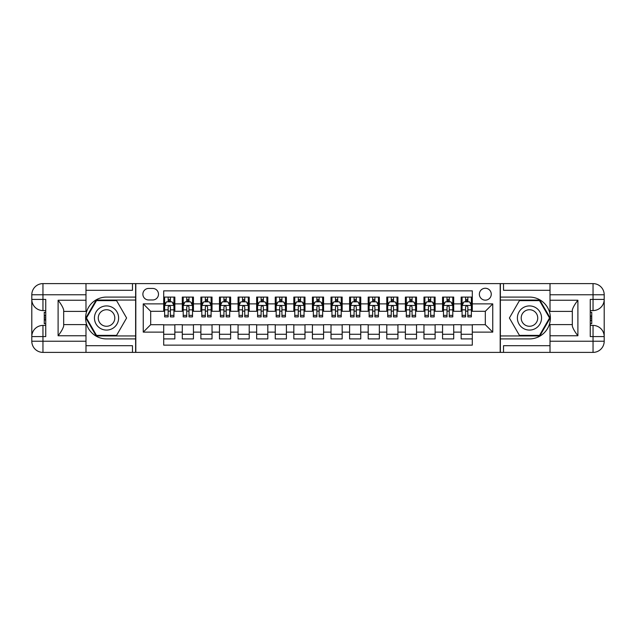 <?xml version="1.0" encoding="UTF-8"?>
<svg xmlns="http://www.w3.org/2000/svg" width="636" height="636" viewBox="0 0 636 636"><rect width="100%" height="100%" fill="white"/><g stroke="black" fill="none" stroke-linecap="round" stroke-linejoin="round"><path stroke-width="0.95" d="M485.316 288.259A5.947 5.947 0 0 0 479.361 294.206A5.947 5.947 0 0 0 485.316 300.152A5.947 5.947 0 0 0 491.262 294.206A5.947 5.947 0 0 0 485.316 288.259M85.987 345.698L132.471 345.698L132.471 352.392L550.013 352.392L550.013 341.238L593.046 341.238L593.046 336.587L590.256 336.587L590.256 299.413L593.046 299.413L593.046 294.762L550.013 294.762L550.013 300.248L577.893 300.248L577.893 335.752C574.92 331.936 573.06 328.717 572.321 326.093L572.321 309.907C573.06 307.283 574.92 304.064 577.893 300.248M472.302 297.084L461.148 297.084L461.148 303.873L453.707 303.873L453.707 311.306L461.148 311.306L461.148 303.873M453.707 303.873L453.707 297.084L442.553 297.084L442.553 303.873L435.119 303.873L435.119 311.306L442.553 311.306L442.553 303.873M435.119 303.873L435.119 297.084L423.966 297.084L423.966 303.873L416.532 303.873L416.532 311.306L423.966 311.306L423.966 303.873M416.532 303.873L416.532 297.084L405.378 297.084L405.378 303.873L397.937 303.873L397.937 311.306L405.378 311.306L405.378 303.873M397.937 303.873L397.937 297.084L386.783 297.084L386.783 303.873L379.35 303.873L379.35 311.306L386.783 311.306L386.783 303.873M379.35 303.873L379.35 297.084L368.196 297.084L368.196 303.873L360.755 303.873L360.755 311.306L368.196 311.306L368.196 303.873M360.755 303.873L360.755 297.084L349.601 297.084L349.601 303.873L342.168 303.873L342.168 311.306L349.601 311.306L349.601 303.873M342.168 303.873L342.168 297.084L331.014 297.084L331.014 303.873L323.581 303.873L323.581 311.306L331.014 311.306L331.014 303.873M323.581 303.873L323.581 297.084L312.419 297.084L312.419 303.873L304.986 303.873L304.986 311.306L312.419 311.306L312.419 303.873M304.986 303.873L304.986 297.084L293.832 297.084L293.832 303.873L286.399 303.873L286.399 311.306L293.832 311.306L293.832 303.873M286.399 303.873L286.399 297.084L275.245 297.084L275.245 303.873L267.804 303.873L267.804 311.306L275.245 311.306L275.245 303.873M267.804 303.873L267.804 297.084L256.65 297.084L256.65 303.873L249.217 303.873L249.217 311.306L256.65 311.306L256.65 303.873M249.217 303.873L249.217 297.084L238.063 297.084L238.063 303.873L230.622 303.873L230.622 311.306L238.063 311.306L238.063 303.873M230.622 303.873L230.622 297.084L219.468 297.084L219.468 303.873L212.034 303.873L212.034 311.306L219.468 311.306L219.468 303.873M212.034 303.873L212.034 297.084L200.881 297.084L200.881 303.873L193.447 303.873L193.447 311.306L200.881 311.306L200.881 303.873M193.447 303.873L193.447 297.084L182.294 297.084L182.294 311.306L174.852 311.306L174.852 297.084L163.698 297.084M163.698 338.916L174.852 338.916L174.852 324.694L182.294 324.694L182.294 338.916L193.447 338.916L193.447 324.694L200.881 324.694L200.881 332.127L193.447 332.127M200.881 332.127L200.881 338.916L212.034 338.916L212.034 324.694L219.468 324.694L219.468 332.127L212.034 332.127M219.468 332.127L219.468 338.916L230.622 338.916L230.622 324.694L238.063 324.694L238.063 332.127L230.622 332.127M238.063 332.127L238.063 338.916L249.217 338.916L249.217 324.694L256.65 324.694L256.65 332.127L249.217 332.127M256.65 332.127L256.65 338.916L267.804 338.916L267.804 324.694L275.245 324.694L275.245 332.127L267.804 332.127M275.245 332.127L275.245 338.916L286.399 338.916L286.399 324.694L293.832 324.694L293.832 332.127L286.399 332.127M293.832 332.127L293.832 338.916L304.986 338.916L304.986 324.694L312.419 324.694L312.419 332.127L304.986 332.127M312.419 332.127L312.419 338.916L323.581 338.916L323.581 324.694L331.014 324.694L331.014 332.127L323.581 332.127M331.014 332.127L331.014 338.916L342.168 338.916L342.168 324.694L349.601 324.694L349.601 332.127L342.168 332.127M349.601 332.127L349.601 338.916L360.755 338.916L360.755 324.694L368.196 324.694L368.196 332.127L360.755 332.127M368.196 332.127L368.196 338.916L379.35 338.916L379.35 324.694L386.783 324.694L386.783 332.127L379.35 332.127M386.783 332.127L386.783 338.916L397.937 338.916L397.937 324.694L405.378 324.694L405.378 332.127L397.937 332.127M405.378 332.127L405.378 338.916L416.532 338.916L416.532 324.694L423.966 324.694L423.966 332.127L416.532 332.127M423.966 332.127L423.966 338.916L435.119 338.916L435.119 324.694L442.553 324.694L442.553 332.127L435.119 332.127M442.553 332.127L442.553 338.916L453.707 338.916L453.707 324.694L461.148 324.694L461.148 332.127L453.707 332.127M148.641 299.969L152.727 299.969A5.764 5.764 0 0 0 158.491 294.206A5.764 5.764 0 0 0 152.727 288.442L148.641 288.442A5.764 5.764 0 0 0 142.877 294.206A5.764 5.764 0 0 0 148.641 299.969M550.013 290.302L503.529 290.302L503.529 283.608L500.19 283.608L500.19 352.392M500.19 283.608L85.987 283.608L85.987 294.762L42.954 294.762L42.954 299.413L45.744 299.413L45.744 336.587L42.954 336.587L42.954 341.238L85.987 341.238L85.987 335.752L58.107 335.752L58.107 300.248C61.08 304.064 62.94 307.283 63.679 309.907L63.679 326.093C62.94 328.717 61.08 331.936 58.107 335.752M135.81 352.392L135.81 283.608M472.302 303.873L472.302 290.859L163.698 290.859L163.698 311.306L150.684 311.306L150.684 324.694L163.698 324.694L163.698 345.141L472.302 345.141L472.302 324.694L485.316 324.694L485.316 311.306L472.302 311.306L472.302 303.873L492.749 303.873L492.749 332.127L472.302 332.127M163.698 332.127L143.251 332.127L143.251 303.873L163.698 303.873M461.148 332.127L461.148 338.916L472.302 338.916M163.698 301.734L164.629 301.734M168.158 301.734L170.392 301.734M173.922 301.734L174.852 301.734M163.698 311.123L164.629 311.123M168.158 311.123L170.392 311.123M173.922 311.123L174.852 311.123M163.698 324.877L174.852 324.877M163.698 334.266L174.852 334.266M182.294 311.123L183.216 311.123M186.753 311.123L188.979 311.123M192.517 311.123L193.447 311.123M182.294 301.734L183.216 301.734M186.753 301.734L188.979 301.734M192.517 301.734L193.447 301.734M182.294 324.877L193.447 324.877M182.294 334.266L193.447 334.266M200.881 324.877L212.034 324.877M200.881 334.266L212.034 334.266M200.881 301.734L201.811 301.734M205.341 301.734L207.575 301.734M211.104 301.734L212.034 301.734M200.881 311.123L201.811 311.123M205.341 311.123L207.575 311.123M211.104 311.123L212.034 311.123M219.468 324.877L230.622 324.877M219.468 334.266L230.622 334.266M219.468 301.734L220.398 301.734M223.936 301.734L226.162 301.734M229.691 301.734L230.622 301.734M219.468 311.123L220.398 311.123M223.936 311.123L226.162 311.123M229.691 311.123L230.622 311.123M238.063 324.877L249.217 324.877M238.063 334.266L249.217 334.266M238.063 301.734L238.993 301.734M242.523 301.734L244.757 301.734M248.286 301.734L249.217 301.734M238.063 311.123L238.993 311.123M242.523 311.123L244.757 311.123M248.286 311.123L249.217 311.123M256.65 324.877L267.804 324.877M256.65 334.266L267.804 334.266M256.65 301.734L257.58 301.734M261.11 301.734L263.344 301.734M266.874 301.734L267.804 301.734M256.65 311.123L257.58 311.123M261.11 311.123L263.344 311.123M266.874 311.123L267.804 311.123M275.245 324.877L286.399 324.877M275.245 334.266L286.399 334.266M275.245 301.734L276.175 301.734M279.705 301.734L281.931 301.734M285.469 301.734L286.399 301.734M275.245 311.123L276.175 311.123M279.705 311.123L281.931 311.123M285.469 311.123L286.399 311.123M293.832 324.877L304.986 324.877M293.832 334.266L304.986 334.266M293.832 301.734L294.762 301.734M298.292 301.734L300.526 301.734M304.056 301.734L304.986 301.734M293.832 311.123L294.762 311.123M298.292 311.123L300.526 311.123M304.056 311.123L304.986 311.123M312.419 324.877L323.581 324.877M312.419 334.266L323.581 334.266M312.419 301.734L313.349 301.734M316.887 301.734L319.113 301.734M322.651 301.734L323.581 301.734M312.419 311.123L313.349 311.123M316.887 311.123L319.113 311.123M322.651 311.123L323.581 311.123M331.014 324.877L342.168 324.877M331.014 334.266L342.168 334.266M331.014 301.734L331.944 301.734M335.474 301.734L337.708 301.734M341.238 301.734L342.168 301.734M331.014 311.123L331.944 311.123M335.474 311.123L337.708 311.123M341.238 311.123L342.168 311.123M349.601 324.877L360.755 324.877M349.601 334.266L360.755 334.266M349.601 301.734L350.531 301.734M354.069 301.734L356.295 301.734M359.825 301.734L360.755 301.734M349.601 311.123L350.531 311.123M354.069 311.123L356.295 311.123M359.825 311.123L360.755 311.123M368.196 324.877L379.35 324.877M368.196 334.266L379.35 334.266M368.196 301.734L369.126 301.734M372.656 301.734L374.89 301.734M378.42 301.734L379.35 301.734M368.196 311.123L369.126 311.123M372.656 311.123L374.89 311.123M378.42 311.123L379.35 311.123M386.783 324.877L397.937 324.877M386.783 334.266L397.937 334.266M386.783 301.734L387.714 301.734M391.243 301.734L393.477 301.734M397.007 301.734L397.937 301.734M386.783 311.123L387.714 311.123M391.243 311.123L393.477 311.123M397.007 311.123L397.937 311.123M405.378 324.877L416.532 324.877M405.378 334.266L416.532 334.266M405.378 301.734L406.309 301.734M409.838 301.734L412.064 301.734M415.602 301.734L416.532 301.734M405.378 311.123L406.309 311.123M409.838 311.123L412.064 311.123M415.602 311.123L416.532 311.123M423.966 324.877L435.119 324.877M423.966 334.266L435.119 334.266M423.966 301.734L424.896 301.734M428.425 301.734L430.659 301.734M434.189 301.734L435.119 301.734M423.966 311.123L424.896 311.123M428.425 311.123L430.659 311.123M434.189 311.123L435.119 311.123M442.553 324.877L453.707 324.877M442.553 334.266L453.707 334.266M442.553 301.734L443.483 301.734M447.021 301.734L449.247 301.734M452.784 301.734L453.707 301.734M442.553 311.123L443.483 311.123M447.021 311.123L449.247 311.123M452.784 311.123L453.707 311.123M461.148 324.877L472.302 324.877M461.148 334.266L472.302 334.266M461.148 301.734L462.078 301.734M465.608 301.734L467.842 301.734M471.371 301.734L472.302 301.734M461.148 311.123L462.078 311.123M465.608 311.123L467.842 311.123M471.371 311.123L472.302 311.123M150.684 311.306L143.251 303.873M150.684 324.694L143.251 332.127M492.749 303.873L485.316 311.306M492.749 332.127L485.316 324.694M170.392 299.5L168.158 299.5M173.922 315.369L170.392 315.369L170.392 316.887L173.922 316.887L173.922 305.542L172.062 301.83L166.489 301.83L164.629 305.542L164.629 316.887L168.158 316.887L168.158 315.369L164.629 315.369M164.629 305.542L164.629 297.084M173.922 305.542L173.922 297.084M168.158 301.83L168.158 297.084M170.392 297.084L170.392 301.83M170.392 315.369L170.392 306.942C169.653 305.503 168.906 305.503 168.158 306.942L168.158 315.369M112.572 307.538A12.084 12.084 0 0 0 96.068 311.958A12.084 12.084 0 0 0 100.488 328.462A12.084 12.084 0 0 0 117 324.042A12.084 12.084 0 0 0 112.572 307.538M110.672 310.837A8.276 8.276 0 0 0 99.367 313.866A8.276 8.276 0 0 0 102.396 325.163A8.276 8.276 0 0 0 113.701 322.134A8.276 8.276 0 0 0 110.672 310.837M116.571 335.379L96.497 335.379L86.464 318L96.497 300.621L116.571 300.621L126.604 318L116.571 335.379M535.512 307.538A12.084 12.084 0 0 0 519 311.958A12.084 12.084 0 0 0 523.428 328.462A12.084 12.084 0 0 0 539.932 324.042A12.084 12.084 0 0 0 535.512 307.538M533.604 310.837A8.276 8.276 0 0 0 522.299 313.866A8.276 8.276 0 0 0 525.328 325.163A8.276 8.276 0 0 0 536.633 322.134A8.276 8.276 0 0 0 533.604 310.837M539.503 335.379L519.429 335.379L509.396 318L519.429 300.621L539.503 300.621L549.536 318L539.503 335.379M135.627 283.608L135.627 297.084L106.53 297.084A20.916 20.916 0 0 0 85.622 318A20.916 20.916 0 0 0 106.53 338.916L135.627 338.916L135.627 352.392M58.107 300.248L85.987 300.248L85.987 294.762M85.987 300.248L85.987 311.401L63.679 311.401M85.987 341.238L85.987 352.392L42.954 352.392A11.154 11.154 0 0 1 31.8 341.238L31.8 294.762A11.154 11.154 0 0 1 42.954 283.608L85.987 283.608M135.627 297.084L135.627 300.057L96.179 300.057L85.82 318L96.179 335.943L135.627 335.943L135.627 300.057M135.627 335.943L135.627 338.916M63.679 324.599L85.987 324.599L85.987 335.752M132.471 352.392L85.987 352.392M31.8 336.587A11.154 11.154 0 0 1 42.954 325.433A11.154 11.154 0 0 0 31.8 336.587L42.954 336.587L42.954 325.433L45.744 325.433M45.744 310.567L42.954 310.567L42.954 299.413L31.8 299.413A11.154 11.154 0 0 0 42.954 310.567A11.154 11.154 0 0 1 31.8 299.413M132.471 283.608L132.471 290.302L85.987 290.302M45.744 312.276L44.258 312.276L44.258 319.638L45.744 319.638M44.258 317.913L45.744 317.913M44.258 315.861L45.744 315.861M44.258 315.52L45.744 315.52M44.258 319.638L44.258 323.724L45.744 323.724M44.258 320.003L45.744 320.003M500.373 352.392L500.373 338.916L529.47 338.916A20.916 20.916 0 0 0 550.379 318A20.916 20.916 0 0 0 529.47 297.084L500.373 297.084L500.373 283.608M577.893 335.752L550.013 335.752L550.013 341.238M550.013 335.752L550.013 324.599L572.321 324.599M550.013 294.762L550.013 283.608L593.046 283.608A11.154 11.154 0 0 1 604.2 294.762L604.2 341.238A11.154 11.154 0 0 1 593.046 352.392L550.013 352.392M500.373 338.916L500.373 335.943L539.821 335.943L550.18 318L539.821 300.057L500.373 300.057L500.373 335.943M500.373 300.057L500.373 297.084M572.321 311.401L550.013 311.401L550.013 300.248M503.529 283.608L550.013 283.608M604.2 299.413A11.154 11.154 0 0 1 593.046 310.567A11.154 11.154 0 0 0 604.2 299.413L593.046 299.413L593.046 310.567L590.256 310.567M590.256 325.433L593.046 325.433L593.046 336.587L604.2 336.587A11.154 11.154 0 0 0 593.046 325.433A11.154 11.154 0 0 1 604.2 336.587M503.529 352.392L503.529 345.698L550.013 345.698M590.256 323.724L591.742 323.724L591.742 316.362L590.256 316.362M591.742 318.087L590.256 318.087M591.742 320.139L590.256 320.139M591.742 320.48L590.256 320.48M591.742 316.362L591.742 312.276L590.256 312.276M591.742 315.997L590.256 315.997M188.979 299.5L186.753 299.5M192.517 315.369L188.979 315.369L188.979 316.887L192.517 316.887L192.517 305.542L190.657 301.83L185.076 301.83L183.216 305.542L183.216 316.887L186.753 316.887L186.753 315.369L183.216 315.369M183.216 305.542L183.216 297.084M192.517 305.542L192.517 297.084M186.753 301.83L186.753 297.084M188.979 297.084L188.979 301.83M188.979 315.369L188.979 306.942C188.24 305.503 187.493 305.503 186.753 306.942L186.753 315.369M207.575 299.5L205.341 299.5M211.104 315.369L207.575 315.369L207.575 316.887L211.104 316.887L211.104 305.542L209.244 301.83L203.671 301.83L201.811 305.542L201.811 316.887L205.341 316.887L205.341 315.369L201.811 315.369M201.811 305.542L201.811 297.084M211.104 305.542L211.104 297.084M205.341 301.83L205.341 297.084M207.575 297.084L207.575 301.83M207.575 315.369L207.575 306.942C206.827 305.503 206.088 305.503 205.341 306.942L205.341 315.369M226.162 299.5L223.936 299.5M229.691 315.369L226.162 315.369L226.162 316.887L229.691 316.887L229.691 305.542L227.839 301.83L222.258 301.83L220.398 305.542L220.398 316.887L223.936 316.887L223.936 315.369L220.398 315.369M220.398 305.542L220.398 297.084M229.691 305.542L229.691 297.084M223.936 301.83L223.936 297.084M226.162 297.084L226.162 301.83M226.162 315.369L226.162 306.942C225.422 305.503 224.675 305.503 223.936 306.942L223.936 315.369M244.757 299.5L242.523 299.5M248.286 315.369L244.757 315.369L244.757 316.887L248.286 316.887L248.286 305.542L246.426 301.83L240.853 301.83L238.993 305.542L238.993 316.887L242.523 316.887L242.523 315.369L238.993 315.369M238.993 305.542L238.993 297.084M248.286 305.542L248.286 297.084M242.523 301.83L242.523 297.084M244.757 297.084L244.757 301.83M244.757 315.369L244.757 306.942C244.009 305.503 243.27 305.503 242.523 306.942L242.523 315.369M263.344 299.5L261.11 299.5M266.874 315.369L263.344 315.369L263.344 316.887L266.874 316.887L266.874 305.542L265.013 301.83L259.44 301.83L257.58 305.542L257.58 316.887L261.11 316.887L261.11 315.369L257.58 315.369M257.58 305.542L257.58 297.084M266.874 305.542L266.874 297.084M261.11 301.83L261.11 297.084M263.344 297.084L263.344 301.83M263.344 315.369L263.344 306.942C262.604 305.503 261.857 305.503 261.11 306.942L261.11 315.369M281.931 299.5L279.705 299.5M285.469 315.369L281.931 315.369L281.931 316.887L285.469 316.887L285.469 305.542L283.608 301.83L278.027 301.83L276.175 305.542L276.175 316.887L279.705 316.887L279.705 315.369L276.175 315.369M276.175 305.542L276.175 297.084M285.469 305.542L285.469 297.084M279.705 301.83L279.705 297.084M281.931 297.084L281.931 301.83M281.931 315.369L281.931 306.942C281.192 305.503 280.452 305.503 279.705 306.942L279.705 315.369M300.526 299.5L298.292 299.5M304.056 315.369L300.526 315.369L300.526 316.887L304.056 316.887L304.056 305.542L302.195 301.83L296.622 301.83L294.762 305.542L294.762 316.887L298.292 316.887L298.292 315.369L294.762 315.369M294.762 305.542L294.762 297.084M304.056 305.542L304.056 297.084M298.292 301.83L298.292 297.084M300.526 297.084L300.526 301.83M300.526 315.369L300.526 306.942C299.779 305.503 299.039 305.503 298.292 306.942L298.292 315.369M319.113 299.5L316.887 299.5M322.651 315.369L319.113 315.369L319.113 316.887L322.651 316.887L322.651 305.542L320.79 301.83L315.21 301.83L313.349 305.542L313.349 316.887L316.887 316.887L316.887 315.369L313.349 315.369M313.349 305.542L313.349 297.084M322.651 305.542L322.651 297.084M316.887 301.83L316.887 297.084M319.113 297.084L319.113 301.83M319.113 315.369L319.113 306.942C318.374 305.503 317.626 305.503 316.887 306.942L316.887 315.369M337.708 299.5L335.474 299.5M341.238 315.369L337.708 315.369L337.708 316.887L341.238 316.887L341.238 305.542L339.378 301.83L333.805 301.83L331.944 305.542L331.944 316.887L335.474 316.887L335.474 315.369L331.944 315.369M331.944 305.542L331.944 297.084M341.238 305.542L341.238 297.084M335.474 301.83L335.474 297.084M337.708 297.084L337.708 301.83M337.708 315.369L337.708 306.942C336.961 305.503 336.221 305.503 335.474 306.942L335.474 315.369M356.295 299.5L354.069 299.5M359.825 315.369L356.295 315.369L356.295 316.887L359.825 316.887L359.825 305.542L357.973 301.83L352.392 301.83L350.531 305.542L350.531 316.887L354.069 316.887L354.069 315.369L350.531 315.369M350.531 305.542L350.531 297.084M359.825 305.542L359.825 297.084M354.069 301.83L354.069 297.084M356.295 297.084L356.295 301.83M356.295 315.369L356.295 306.942C355.556 305.503 354.809 305.503 354.069 306.942L354.069 315.369M374.89 299.5L372.656 299.5M378.42 315.369L374.89 315.369L374.89 316.887L378.42 316.887L378.42 305.542L376.56 301.83L370.987 301.83L369.126 305.542L369.126 316.887L372.656 316.887L372.656 315.369L369.126 315.369M369.126 305.542L369.126 297.084M378.42 305.542L378.42 297.084M372.656 301.83L372.656 297.084M374.89 297.084L374.89 301.83M374.89 315.369L374.89 306.942C374.143 305.503 373.404 305.503 372.656 306.942L372.656 315.369M393.477 299.5L391.243 299.5M397.007 315.369L393.477 315.369L393.477 316.887L397.007 316.887L397.007 305.542L395.147 301.83L389.574 301.83L387.714 305.542L387.714 316.887L391.243 316.887L391.243 315.369L387.714 315.369M387.714 305.542L387.714 297.084M397.007 305.542L397.007 297.084M391.243 301.83L391.243 297.084M393.477 297.084L393.477 301.83M393.477 315.369L393.477 306.942C392.738 305.503 391.991 305.503 391.243 306.942L391.243 315.369M412.064 299.5L409.838 299.5M415.602 315.369L412.064 315.369L412.064 316.887L415.602 316.887L415.602 305.542L413.742 301.83L408.161 301.83L406.309 305.542L406.309 316.887L409.838 316.887L409.838 315.369L406.309 315.369M406.309 305.542L406.309 297.084M415.602 305.542L415.602 297.084M409.838 301.83L409.838 297.084M412.064 297.084L412.064 301.83M412.064 315.369L412.064 306.942C411.325 305.503 410.578 305.503 409.838 306.942L409.838 315.369M430.659 299.5L428.425 299.5M434.189 315.369L430.659 315.369L430.659 316.887L434.189 316.887L434.189 305.542L432.329 301.83L426.756 301.83L424.896 305.542L424.896 316.887L428.425 316.887L428.425 315.369L424.896 315.369M424.896 305.542L424.896 297.084M434.189 305.542L434.189 297.084M428.425 301.83L428.425 297.084M430.659 297.084L430.659 301.83M430.659 315.369L430.659 306.942C429.912 305.503 429.173 305.503 428.425 306.942L428.425 315.369M449.247 299.5L447.021 299.5M452.784 315.369L449.247 315.369L449.247 316.887L452.784 316.887L452.784 305.542L450.924 301.83L445.343 301.83L443.483 305.542L443.483 316.887L447.021 316.887L447.021 315.369L443.483 315.369M443.483 305.542L443.483 297.084M452.784 305.542L452.784 297.084M447.021 301.83L447.021 297.084M449.247 297.084L449.247 301.83M449.247 315.369L449.247 306.942C448.507 305.503 447.76 305.503 447.021 306.942L447.021 315.369M467.842 299.5L465.608 299.5M471.371 315.369L467.842 315.369L467.842 316.887L471.371 316.887L471.371 305.542L469.511 301.83L463.938 301.83L462.078 305.542L462.078 316.887L465.608 316.887L465.608 315.369L462.078 315.369M462.078 305.542L462.078 297.084M471.371 305.542L471.371 297.084M465.608 301.83L465.608 297.084M467.842 297.084L467.842 301.83M467.842 315.369L467.842 306.942C467.094 305.503 466.355 305.503 465.608 306.942L465.608 315.369M182.294 332.127L174.852 332.127M182.294 303.873L174.852 303.873M173.874 305.455L164.676 305.455M164.629 302.847L165.98 302.847M172.579 302.847L173.922 302.847M168.158 309.851L164.629 309.851M173.922 309.851L170.392 309.851M170.392 300.685L168.158 300.685M42.954 283.608A11.154 11.154 0 0 0 31.8 294.762L42.954 294.762L42.954 283.608M42.954 352.392L42.954 341.238L31.8 341.238A11.154 11.154 0 0 0 42.954 352.392M593.046 352.392A11.154 11.154 0 0 0 604.2 341.238L593.046 341.238L593.046 352.392M593.046 283.608L593.046 294.762L604.2 294.762A11.154 11.154 0 0 0 593.046 283.608M192.47 305.455L183.263 305.455M183.216 302.847L184.567 302.847M191.166 302.847L192.517 302.847M186.753 309.851L183.216 309.851M192.517 309.851L188.979 309.851M188.979 300.685L186.753 300.685M211.057 305.455L201.858 305.455M201.811 302.847L203.154 302.847M209.761 302.847L211.104 302.847M205.341 309.851L201.811 309.851M211.104 309.851L207.575 309.851M207.575 300.685L205.341 300.685M229.652 305.455L220.446 305.455M220.398 302.847L221.749 302.847M228.348 302.847L229.691 302.847M223.936 309.851L220.398 309.851M229.691 309.851L226.162 309.851M226.162 300.685L223.936 300.685M248.239 305.455L239.041 305.455M238.993 302.847L240.336 302.847M246.935 302.847L248.286 302.847M242.523 309.851L238.993 309.851M248.286 309.851L244.757 309.851M244.757 300.685L242.523 300.685M266.826 305.455L257.628 305.455M257.58 302.847L258.932 302.847M265.53 302.847L266.874 302.847M261.11 309.851L257.58 309.851M266.874 309.851L263.344 309.851M263.344 300.685L261.11 300.685M285.421 305.455L276.215 305.455M276.175 302.847L277.519 302.847M284.117 302.847L285.469 302.847M279.705 309.851L276.175 309.851M285.469 309.851L281.931 309.851M281.931 300.685L279.705 300.685M304.008 305.455L294.81 305.455M294.762 302.847L296.106 302.847M302.712 302.847L304.056 302.847M298.292 309.851L294.762 309.851M304.056 309.851L300.526 309.851M300.526 300.685L298.292 300.685M322.603 305.455L313.397 305.455M313.349 302.847L314.701 302.847M321.299 302.847L322.651 302.847M316.887 309.851L313.349 309.851M322.651 309.851L319.113 309.851M319.113 300.685L316.887 300.685M341.19 305.455L331.992 305.455M331.944 302.847L333.288 302.847M339.894 302.847L341.238 302.847M335.474 309.851L331.944 309.851M341.238 309.851L337.708 309.851M337.708 300.685L335.474 300.685M359.785 305.455L350.579 305.455M350.531 302.847L351.883 302.847M358.481 302.847L359.825 302.847M354.069 309.851L350.531 309.851M359.825 309.851L356.295 309.851M356.295 300.685L354.069 300.685M378.372 305.455L369.174 305.455M369.126 302.847L370.47 302.847M377.069 302.847L378.42 302.847M372.656 309.851L369.126 309.851M378.42 309.851L374.89 309.851M374.89 300.685L372.656 300.685M396.959 305.455L387.761 305.455M387.714 302.847L389.065 302.847M395.664 302.847L397.007 302.847M391.243 309.851L387.714 309.851M397.007 309.851L393.477 309.851M393.477 300.685L391.243 300.685M415.554 305.455L406.348 305.455M406.309 302.847L407.652 302.847M414.251 302.847L415.602 302.847M409.838 309.851L406.309 309.851M415.602 309.851L412.064 309.851M412.064 300.685L409.838 300.685M434.142 305.455L424.943 305.455M424.896 302.847L426.239 302.847M432.846 302.847L434.189 302.847M428.425 309.851L424.896 309.851M434.189 309.851L430.659 309.851M430.659 300.685L428.425 300.685M452.737 305.455L443.531 305.455M443.483 302.847L444.834 302.847M451.433 302.847L452.784 302.847M447.021 309.851L443.483 309.851M452.784 309.851L449.247 309.851M449.247 300.685L447.021 300.685M471.324 305.455L462.126 305.455M462.078 302.847L463.421 302.847M470.02 302.847L471.371 302.847M465.608 309.851L462.078 309.851M471.371 309.851L467.842 309.851M467.842 300.685L465.608 300.685"/></g></svg>

